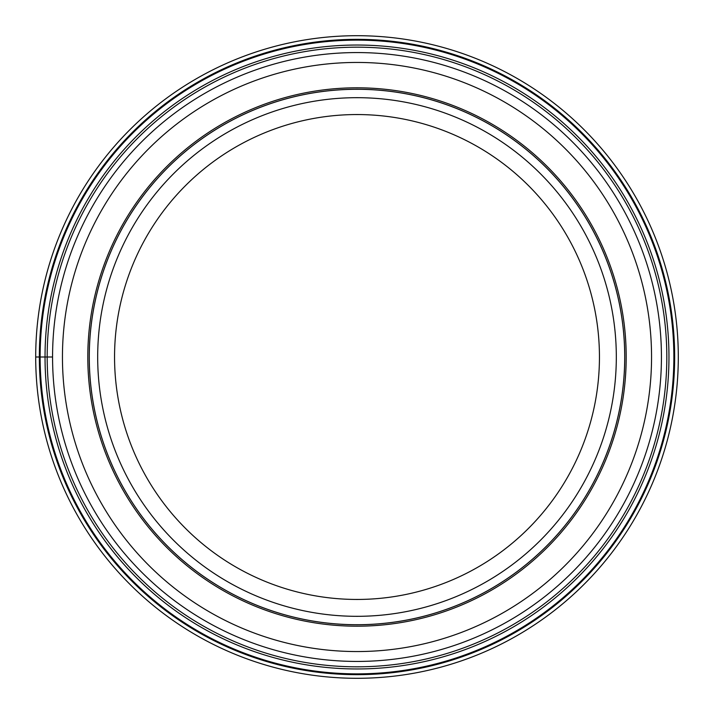 <?xml version="1.0" encoding="UTF-8"?>
<svg xmlns="http://www.w3.org/2000/svg" width="714" height="714" viewBox="0 0 714 714"><rect width="100%" height="100%" fill="white"/><g stroke="black" fill="none" stroke-linecap="round" stroke-linejoin="round"><path stroke-width="1.07" d="M35.7 357A321.3 321.3 0 0 1 357 35.7A321.3 321.3 0 0 1 678.3 357A321.3 321.3 0 0 1 357 678.3A321.3 321.3 0 0 1 35.7 357L40.136 357A316.864 316.864 0 0 0 357 673.864A316.864 316.864 0 0 0 673.864 357A316.864 316.864 0 0 0 357 40.136A316.864 316.864 0 0 0 40.136 357L52.568 357A304.432 304.432 0 0 1 357 52.568A304.432 304.432 0 0 1 661.432 357A304.432 304.432 0 0 1 357 661.432A304.432 304.432 0 0 1 52.568 357A304.432 304.432 0 0 1 357 52.568A304.432 304.432 0 0 1 661.432 357M39.341 357A317.659 317.659 0 0 1 357 39.341A317.659 317.659 0 0 1 674.659 357A317.659 317.659 0 0 1 357 674.659A317.659 317.659 0 0 1 39.341 357M624.75 357A267.75 267.75 0 0 1 357 624.75A267.75 267.75 0 0 1 89.25 357A267.75 267.75 0 0 1 357 89.25A267.75 267.75 0 0 1 624.75 357M624.714 357A267.714 267.714 0 0 1 357 624.714A267.714 267.714 0 0 1 89.286 357A267.714 267.714 0 0 1 357 89.286A267.714 267.714 0 0 1 624.714 357M97.684 357A259.316 259.316 0 0 0 357 616.316A259.316 259.316 0 0 0 616.316 357A259.316 259.316 0 0 0 357 97.684A259.316 259.316 0 0 0 97.684 357M114.552 357A242.448 242.448 0 0 0 357 599.448A242.448 242.448 0 0 0 599.448 357A242.448 242.448 0 0 0 357 114.552A242.448 242.448 0 0 0 114.552 357M47.186 357A309.814 309.814 0 0 0 357 666.814A309.814 309.814 0 0 0 666.814 357A309.814 309.814 0 0 0 357 47.186A309.814 309.814 0 0 0 47.186 357M45.036 357A311.964 311.964 0 0 1 357 45.036A311.964 311.964 0 0 1 668.964 357A311.964 311.964 0 0 1 357 668.964A311.964 311.964 0 0 1 45.036 357M62.448 357A294.552 294.552 0 0 1 357 62.448A294.552 294.552 0 0 1 651.552 357A294.552 294.552 0 0 1 357 651.552A294.552 294.552 0 0 1 62.448 357M87.804 357A269.196 269.196 0 0 1 357 87.804A269.196 269.196 0 0 1 626.196 357A269.196 269.196 0 0 1 357 626.196A269.196 269.196 0 0 1 87.804 357"/></g></svg>
